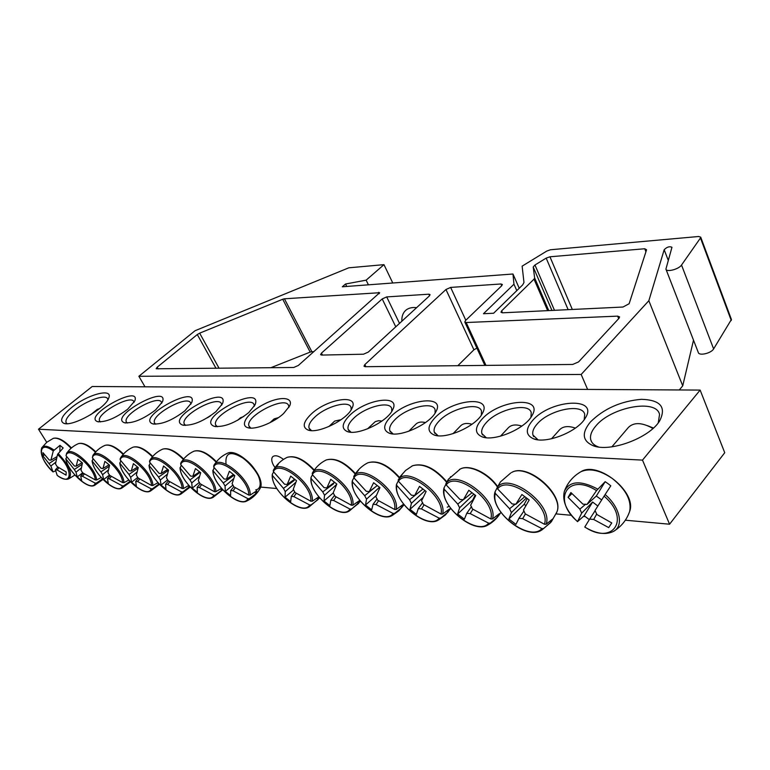 <?xml version="1.0" encoding="UTF-8"?>
<svg xmlns="http://www.w3.org/2000/svg" width="770" height="770" viewBox="0 0 770 770"><rect width="100%" height="100%" fill="white"/><g stroke="black" fill="none" stroke-linecap="round" stroke-linejoin="round"><path stroke-width="1.16" d="M100.389 421.931L99.571 420.94C95.875 413.721 131.728 393.788 133.893 401.815L134.038 402.421M700.142 390.082L92.198 386.502L38.5 429.208L642.498 460.114L700.142 390.082L724.734 452.722L669.573 524.216L625.346 520.202M585.094 516.545L583.516 516.4M571.484 515.303L556.094 513.908M276.805 488.536L260.558 487.064M127.647 409.245L134.827 400.891C141.218 383.508 82.371 416.224 97.569 421.652C105.509 422.383 115.539 418.245 127.647 409.245M155.492 410.015L162.499 401.738C169.352 383.296 108.3 416.859 124.403 422.73C132.767 423.539 143.133 419.303 155.492 410.015M215.908 411.681L222.492 403.682C230.451 382.825 164.385 418.129 182.567 425.05C191.923 426.07 203.03 421.614 215.908 411.681M283.581 413.548L289.626 406.002C293.957 396.858 279.597 396.04 264.129 404.135C248.585 411.998 239.133 425.088 247.632 427.639C254.61 430.276 273.668 422.846 283.581 413.548M482.116 419.015C474.589 427.494 474.57 433.433 482.049 436.821C494.147 441.913 525.159 428.851 531.945 415.704C544.39 395.684 499.605 399.332 482.116 419.015M390.948 416.503C383.21 424.626 382.651 430.199 389.283 433.212C400.256 437.784 430.324 423.904 435.955 411.623C445.782 394.461 407.638 399.081 390.948 416.503M310.984 414.298C303.12 422.085 302.129 427.321 308.019 430.026C317.991 434.145 347.27 419.689 351.977 408.312C359.888 393.547 326.865 398.725 310.984 414.298M590.398 421.999C581.494 432.952 582.332 440.825 592.929 445.628C609.522 452.702 649.197 438.207 659.592 420.998C666.608 407.186 660.573 399.957 641.468 399.312C620.909 401.093 603.882 408.649 590.398 421.999M71.379 407.696C61.716 415.829 59.232 421.055 63.939 423.375C72.601 426.936 105.615 408.283 108.695 398.138C113.585 387.483 87.52 394.346 71.379 407.696M349.695 415.367C341.89 423.317 341.11 428.717 347.347 431.575C357.809 435.907 387.474 421.71 392.613 409.881C401.401 393.971 365.991 398.918 349.695 415.367M434.992 417.715C427.35 426.022 427.042 431.768 434.078 434.963C445.599 439.776 476.12 426.272 482.289 413.557C493.32 395.029 452.086 399.226 434.992 417.715M532.657 420.41C525.284 429.063 525.563 435.194 533.514 438.794C546.248 444.184 577.798 431.652 585.277 418.091C599.397 396.444 550.521 399.389 532.657 420.41M248.758 412.585L255.091 404.789C263.706 382.565 194.791 418.764 214.166 426.311C224.07 427.446 235.601 422.874 248.758 412.585M184.867 410.824L191.682 402.672C199.045 383.065 135.597 417.494 152.691 423.856C161.536 424.771 172.259 420.42 184.867 410.824M127.3 423.038L126.319 421.902C122.478 414.241 159.274 394.009 161.556 402.489L161.71 403.268M155.665 424.212L154.51 422.903C150.506 414.761 188.323 394.24 190.719 403.22L190.893 404.183M185.628 425.444L184.261 423.943C180.103 415.29 219.007 394.49 221.529 404L221.702 405.193M217.313 426.744L215.716 425.03C211.384 415.819 251.472 394.76 254.119 404.837L254.292 406.291M250.885 428.12L249.018 426.166C244.504 416.339 285.882 395.039 288.654 405.742L288.817 407.503M537.98 439.786L532.956 435.06C532.089 431.758 533.552 428.014 537.316 423.827C549.328 409.736 582.418 402.854 584.719 414.327L584.189 419.708M486.245 437.707L481.895 433.568C481.029 430.315 482.588 426.57 486.563 422.316C498.44 408.995 529.048 402.181 531.242 412.662L530.944 417.263M438.063 435.753L434.299 432.124C433.443 428.948 435.089 425.204 439.247 420.901C450.96 408.293 479.402 401.555 481.491 411.161L481.356 415.088M393.075 433.924L389.822 430.748C388.966 427.639 390.708 423.923 395.02 419.583C406.56 407.609 433.096 400.978 435.089 409.804L435.069 413.134M350.966 432.211L348.165 429.429C347.328 426.397 349.147 422.701 353.603 418.351C364.951 406.955 389.803 400.439 391.699 408.562L391.757 411.382M275.034 467.621L273.466 465.205C271.406 461.278 271.194 458.419 272.821 456.639C275.246 454.887 278.798 455.811 283.476 459.411M311.494 430.603L309.078 428.159C308.26 425.213 310.146 421.556 314.728 417.186C325.883 406.319 349.233 399.928 351.033 407.426L351.149 409.804M67.029 423.683L66.047 422.528C65.286 419.631 68.126 415.55 74.546 410.266C86.558 400.371 106.222 393.653 107.713 399.043L107.877 399.774M598.569 446.985L598.232 446.86C594.199 445.358 591.726 443.058 590.811 439.959C589.753 435.753 591.427 431.084 595.855 425.954C611.014 407.137 656.463 398.475 659.543 414.481L658.254 422.865M38.5 429.208L46.72 442.307M669.573 524.216L642.498 460.114M55.565 470.894L53.024 471.914C37.643 458.034 37.422 439.198 53.265 450.96L59.973 445.349L63.159 447.967L57.509 454.483C73.429 468.978 72.698 487.246 57.182 475.379L57.24 475.427C61.918 478.748 65.662 479.922 68.492 478.94C73.044 474.301 69.579 465.802 58.106 453.443M53.967 450.017C47.884 445.849 43.823 445.099 41.773 447.765C39.684 453.973 43.438 462.029 53.034 471.923L50.878 466.033L42.956 455.927L42.966 452.683L49.251 460.017L50.926 460.152L53.265 450.96M50.926 460.152L56.903 456.668M59.973 445.349L59.868 451.393M57.509 454.483L55.498 463.954L57.153 466.591L66.172 471.952L66.085 475.148L57.105 469.96L55.421 469.806L57.182 475.379M90.629 414.77L97.338 409.332L99.455 408.649M58.924 467.785L57.105 469.96M55.421 469.806L57.885 467.092M55.738 462.183L50.878 466.033M49.222 463.415L56.403 458.679M42.956 455.927L44.525 454.762M589.31 519.635L584.17 515.775L577.567 521.569C551.705 500.067 567.221 471.962 596.538 490.586L605.162 481.683L608.04 483.656L610.793 485.822L604.075 496.15C631.159 519.134 612.747 545.824 584.805 526.988L584.815 526.998M604.075 496.15L595.046 510.452L596.846 514.485L611.775 522.926L608.714 527.614L593.709 519.471L589.647 519.096L584.805 526.988M589.647 519.096L595.172 510.635M577.567 521.569L581.677 513.147L579.868 509.143L568.087 497.362L570.907 492.55L582.909 504.129L586.981 504.466L596.538 490.586M597.828 506.015L592.621 502.04L584.17 515.775M592.621 502.04L581.677 513.147M611.89 446.831L628.426 427.408C633.643 422.335 641.237 422.374 651.208 427.514L652.883 428.543M653.451 428.033L647.406 425.646M586.981 504.466L596.317 496.044L601.688 499.913M579.868 509.143L585.729 504.148M596.731 513.956L593.709 519.471M568.087 497.362L571.898 493.637M608.714 527.614L611.736 522.907M605.162 481.683L596.317 496.044M318.963 497.074L318.164 499.46L311.167 504.879L309.646 504.956C303.236 517.016 270.992 491.337 272.445 475.533L272.349 474.195L273.639 472M312.274 501.222C314.757 484.58 278.961 456.523 273.292 470.441L273.408 471.683C279.01 458.65 312.909 485.244 310.772 501.193L312.274 501.222L318.799 496.862M278.191 464.474L273.533 470.008C276.786 464.387 281.329 460.162 287.181 457.342C294.881 455.291 303.823 459.661 314.006 470.441M273.408 471.683L284.563 484.234L287.191 484.455L290.704 476.139L296.508 480.711L293.255 489.248L295.054 492.531L310.772 501.193M309.646 504.956L293.909 496.64L291.281 496.39L290.685 501.674L285.016 497.179L285.266 491.616L283.466 488.373L272.445 475.533M316.884 498.45L318.164 499.46M296.248 493.32L293.909 496.64M328.877 426.561L334.69 421.075L341.168 419.65M295.844 482.299L285.266 491.616M283.466 488.373L294.14 480.519L293.938 479.739M287.191 484.455L294.592 479.286M291.281 496.39L294.823 491.914M285.016 497.179L293.678 489.845M293.514 480.037L294.14 480.519M312.938 472.106L312.351 474.676C318.78 461.259 354.161 488.767 351.303 505.187L352.833 505.216L359.657 500.471L358.628 503.368L351.524 508.989L349.965 509.066C342.669 521.444 309.088 494.908 311.195 478.642L311.07 477.256L312.456 474.82M312.351 474.676L324.064 487.651L326.865 487.891L330.773 479.325L336.827 484.051L333.189 492.858L335.008 496.236L351.303 505.187M349.965 509.066L333.631 500.462L330.831 500.192L329.868 505.621L323.958 500.972L324.555 495.264L322.745 491.914L311.195 478.642M357.405 502.415L358.628 503.368M336.047 496.929L333.631 500.462M367.492 428.89L375.308 421.604L378.599 420.728L381.968 421.055M336.673 484.397L324.555 495.264M322.745 491.914L333.583 483.791L333.42 483.165M326.865 487.891L334.546 482.357M330.831 500.192L334.632 495.274M323.958 500.972L333.256 492.944M333.092 483.406L333.583 483.791M358.599 470.143L355.028 474.33L353.748 476.534L353.94 477.872C361.303 464.041 398.283 492.55 394.615 509.461L396.184 509.49L403.057 504.562L401.844 507.546L394.644 513.369L393.037 513.446C384.74 526.17 349.724 498.71 352.554 481.953L352.4 480.519L353.902 477.814M353.94 477.872L366.26 491.308L369.253 491.568L373.614 482.723L379.937 487.622L375.866 496.698L377.685 500.192L394.615 509.461M393.037 513.446L376.058 504.543L373.065 504.263L371.689 509.836L365.519 505.024L366.51 499.153L364.691 495.697L352.554 481.953M400.698 506.66L401.844 507.546M378.561 500.769L376.058 504.543M408.793 431.248L415.944 424.106C418.12 422.037 421.296 421.536 425.483 422.586M379.485 487.294L366.51 499.153M364.691 495.697L375.587 486.842M369.253 491.568L377.223 485.62M373.065 504.263L377.156 498.825M365.519 505.024L376.414 495.399M403.018 473.281L398.225 479.912L398.456 481.289C406.868 467.034 445.599 496.592 441.008 514.042L442.615 514.062L449.516 508.941L448.101 512.021L440.806 518.056L439.15 518.143C429.747 531.223 393.162 502.781 396.81 485.504L396.54 484.282L398.263 480.981M398.456 481.289L411.45 495.226L414.655 495.495L419.506 486.37L426.128 491.453L421.565 500.827L423.394 504.427L441.008 514.042M439.15 518.143L421.479 508.922L418.274 508.614L416.416 514.341L409.977 509.355L411.421 503.32L409.592 499.74L396.81 485.504M447.052 511.213L448.101 512.021M424.058 504.87L421.479 508.922M453.039 433.674L460.643 425.82C463.203 423.336 466.986 422.817 471.991 424.26M425.002 490.644L411.421 503.32M409.592 499.74L420.699 490.817M414.655 495.495L422.923 489.094M418.274 508.614L422.672 502.598M409.977 509.355L423.182 497.391M448.409 479.248L445.936 483.531L446.215 484.965C455.821 470.239 496.457 500.943 490.808 518.951L492.463 518.98L499.384 513.638L497.738 516.814L490.346 523.1L488.652 523.186C477.978 536.642 439.689 507.141 444.29 489.316L443.992 487.959L445.878 484.292M449.815 478.18L450.662 476.64M446.215 484.965L459.94 499.422L463.386 499.72L468.805 490.288L475.744 495.562L470.634 505.245L472.472 508.98L490.808 518.951M488.652 523.186L470.22 513.609L466.774 513.282L464.387 519.163L457.64 513.994L459.603 507.786L457.765 504.09L444.29 489.316M496.804 516.112L497.738 516.814M472.886 509.259L470.22 513.609M500.5 436.176L508.421 427.687C511.424 424.732 515.89 424.193 521.839 426.089M473.829 494.186L459.603 507.786M457.765 504.09L463.261 499.682M463.386 499.72L471.962 492.79M466.774 513.282L471.5 506.602M457.64 513.994L472.799 499.894L473.242 500.231M475.1 495.1L472.799 499.894M510.683 473.03L500.365 481.991L497.256 487.42L497.584 488.911C508.547 473.694 551.282 505.63 544.419 524.245L546.113 524.264L553.043 518.701L551.349 521.713L543.659 528.518L541.907 528.605C529.818 542.455 489.662 511.829 495.331 493.406L495.023 491.914L497.199 487.631M497.584 488.911L512.127 503.946L515.842 504.263L521.896 494.504L529.192 499.99L523.456 510.01L525.284 513.879L544.419 524.245M541.907 528.605L522.666 518.662L518.951 518.297L515.948 524.36L508.864 518.99L511.415 512.599L509.586 508.758L495.331 493.406M550.348 521.386L551.137 521.983M525.409 513.965L522.666 518.662M551.522 438.765L559.617 429.747C563.12 426.214 568.375 425.666 575.382 428.101M526.343 497.949L511.415 512.599M509.586 508.758L515.255 504.09M515.842 504.263L524.726 496.737M518.951 518.297L524.024 510.876M508.864 518.99L524.168 504.321L525.929 505.64M527.257 498.613L524.168 504.321M250.144 495.1C251.53 479.489 218.815 453.058 213.829 465.571L213.742 467.092C218.131 454.666 249.827 479.845 248.71 495.072L250.144 495.1L256.805 490.769L256.169 493.474L249.336 498.604L247.882 498.671C242.743 510.231 212.51 485.86 213.059 470.768L214.127 467.65M213.742 467.092L224.06 478.988L226.419 479.19L229.364 471.259L234.792 475.6L232.097 483.733L233.878 486.852L248.71 495.072M247.882 498.671L233.05 490.779L230.682 490.557L230.605 495.63L225.302 491.356L225.052 486.034L223.271 482.944L213.059 470.768M254.812 492.386L256.169 493.474M235.264 487.785L233.05 490.779M269.943 422.701L274.168 418.87L278.509 417.59M233.695 478.622L225.052 486.034M223.271 482.944L233.676 475.514L233.426 474.57L226.419 479.19M230.682 490.557L233.83 486.727M225.302 491.356L232.992 485.052M232.887 474.888L233.676 475.514M222.184 489.191L221.885 490.153L215.157 495.129L213.742 495.187C209.257 506.468 180.122 482.819 180.199 468.141L181.2 465.234M215.812 491.712C216.649 476.736 185.714 451.239 180.95 462.828L180.729 464.56C184.511 452.462 214.994 476.871 214.406 491.683L215.812 491.712L221.433 488.334M180.729 464.56L190.604 476.091L192.827 476.284L195.474 468.574L200.701 472.77L198.294 480.692L200.056 483.714L214.406 491.683M213.742 495.187L199.401 487.545L197.168 487.323L197.361 492.28L192.24 488.142L191.74 482.944L189.988 479.941L180.199 468.141M220.499 489.037L221.885 490.153M201.538 484.715L199.401 487.545M237.593 420.324L240.567 417.677L243.734 416.522M199.488 476.409L191.74 482.944M189.988 479.941L200.065 472.299M192.827 476.284L199.555 471.914M197.168 487.323L200.142 483.772M192.24 488.142L199.411 482.357M199.353 472.048L200.219 472.742M189.718 486.486L182.923 491.847L181.547 491.914C177.658 502.916 149.544 479.96 149.207 465.658L150.14 462.953M183.443 488.526C183.809 474.118 154.472 449.507 149.938 460.267L149.611 462.164C152.835 450.383 182.201 474.07 182.066 488.498L183.443 488.526L188.775 485.427M149.611 462.164L159.063 473.358L161.171 473.54L163.538 466.033L168.582 470.114L166.435 477.814L168.178 480.759L182.066 488.498M181.547 491.914L167.667 484.484L165.569 484.282L165.993 489.114L161.055 485.1L160.333 480.028L158.591 477.111L149.207 465.658M188.14 485.889L189.555 487.035M169.747 481.808L167.667 484.484M207.409 417.783L210.759 415.636M167.321 474.214L160.333 480.028M158.591 477.111L168.543 470.21M161.171 473.54L167.658 469.421M165.569 484.282L168.428 480.932M161.055 485.1L167.735 479.806M159.063 483.916L152.489 488.758L151.141 488.815C147.792 499.566 120.64 477.246 119.927 463.309L120.794 460.787M120.197 458.833L120.207 459.902C122.93 448.419 151.257 471.423 151.546 485.485L152.883 485.514L157.937 482.665M120.207 459.902L129.283 470.778L131.266 470.951L133.393 463.636L138.254 467.602L136.357 475.1L138.08 477.968L151.546 485.485M151.141 488.815L137.705 481.606L135.713 481.414L136.348 486.13L131.583 482.232L130.659 477.275L128.937 474.436L119.927 463.309M157.581 482.915L159.015 484.08M139.707 479.065L137.705 481.606M137.012 472.058L130.659 477.275M128.937 474.436L138.08 468.179M131.266 470.951L137.541 467.053M135.713 481.414L138.465 478.237M131.583 482.232L137.801 477.361M130.015 481.394L123.701 485.832L122.382 485.889C119.523 496.39 93.257 474.686 92.217 461.086L93.026 458.728M123.989 482.665C123.566 469.276 96.982 446.273 92.862 455.609L92.4 457.765C94.662 446.571 122.016 468.92 122.671 482.636L123.989 482.665L128.783 480.037M92.4 457.765L101.111 468.333L102.987 468.497L104.893 461.374L109.59 465.224L107.906 472.539L109.609 475.321L122.671 482.636M122.382 485.889L109.35 478.873L107.473 478.69L108.291 483.31L103.69 479.508L102.593 474.676L100.889 471.904L92.217 461.086M128.686 480.105L129.273 480.586M111.294 476.466L109.35 478.873M108.387 469.969L102.593 474.676M100.889 471.904L109.311 466.216M102.987 468.497L109.051 464.811M107.473 478.69L110.129 475.677M103.69 479.508L109.484 475.042M102.448 478.921L96.433 483.06L95.143 483.117C92.718 493.387 67.298 472.251 65.96 458.978L66.711 456.774M96.616 479.97C95.865 467.043 70.474 444.762 66.557 453.492L66.037 455.744C67.895 444.819 94.344 466.553 95.326 479.941L96.616 479.97L101.168 477.535M66.037 455.744L74.42 466.023L76.201 466.177L77.914 459.228L82.457 462.972L80.956 470.104L82.65 472.828L95.326 479.941M95.143 483.117L82.496 476.293L80.715 476.12L81.697 480.634L77.241 476.938L75.989 472.203L74.305 469.508L65.96 458.978M84.382 474.002L82.496 476.293M81.302 467.939L75.989 472.203M74.305 469.508L82.101 464.3M76.201 466.177L82.063 462.674M80.715 476.12L83.266 473.252M77.241 476.938L82.65 472.819M399.505 323.381L386.694 296.912L382.209 298.924L395.77 326.817M386.694 296.912L428.871 294.198L429.583 295.719M416.589 307.673C411.969 307.114 408.293 308.048 405.569 310.474C402.874 313.024 401.642 316.605 401.863 321.215M322.466 355.057L321.465 353.103L320.589 354.652L321.581 355.076L363.478 354.21L368.31 352.063L429.352 295.95L430.074 294.621L428.871 294.198M485.966 365.394L466.168 322.524L464.801 321.976L465.513 320.541L501.703 285.776L502.367 284.476L500.952 283.976L501.742 285.737M546.748 251.087L550.483 249.759L698.669 236.496L700.719 237.15L700.479 237.978L681.527 265.034C678.899 269.259 666.319 272.513 665.915 269.096L671.969 247.257C669.457 246.159 666.859 246.987 664.173 249.74L648.85 300.704L581.167 374.461L138.87 376.28L195.051 330.725L348.829 267.806L383.97 264.659L366.135 280.164L345.538 284.005L342.313 286.777L512.974 274.005L513.956 284.207L483.464 313.727L493.618 313.236L522.666 284.91L523.975 282.503L522.127 266.15L546.748 251.087M548.769 310.589L534.649 277.951L534.014 279.144L547.653 310.647M534.649 277.951L533.206 266.998L551.955 310.435M554.477 310.32L534.957 265.005L533.206 266.998M534.957 265.005L546.18 258.123L568.135 309.665M572.322 309.463L549.953 256.785L546.18 258.123M549.953 256.785L644.731 248.758L645.924 251.78M502.521 312.812L501.645 310.839L500.962 312.245L502.435 312.812L622.969 307.038L629.138 303.726L646.569 249.778L644.731 248.758M501.645 310.839L534.014 279.144M321.465 353.103L382.209 298.924M313.9 351.669L311.869 351.717L284.428 298.789L379.677 292.716L298.385 365.423L293.755 367.483L156.223 368.792M158.216 368.955L157.196 367.194L156.175 368.705M157.196 367.194L197.303 334.536L216.024 368.329M219.084 368.291L199.651 333.16L197.303 334.536M199.651 333.16L282.734 299.241L310.185 352.111L270.809 367.733M284.428 298.789L282.734 299.241M466.168 322.524L617.656 316.133L618.695 318.655M365.904 366.703L364.845 364.585L363.989 366.202L365.124 366.703L572.707 364.451L578.559 361.91L618.993 318.328L619.59 316.913L617.656 316.133M364.845 364.585L445.965 289.51L473.916 349.801L457.823 365.702M465.811 320.253L450.652 287.412L445.965 289.51M450.652 287.412L500.952 283.976M311.869 351.717L310.185 352.111M476.871 348.098L473.916 349.801M666.031 269.394L698.265 352.41C698.823 356.164 711.191 353.363 713.617 348.906L731.423 319.473M693.51 340.176L682.73 385.847L679.284 389.967M682.73 385.847L648.85 300.704M581.167 374.461L587.616 389.428M516.785 290.637L513.956 284.207M519.23 288.25L512.974 274.005M345.538 284.005L346.741 286.44M368.416 284.823L366.135 280.164M392.777 283.004L383.97 264.659M145.001 386.819L138.87 376.28M53.063 438.448L53.322 438.342C57.837 437.36 63.746 440.671 71.061 448.275M580.022 472.241L581.042 471.654C589.724 467.929 600.186 470.239 612.429 478.574C625.923 489.47 631.669 500.394 629.677 511.328L629.283 512.454M597.77 489.114C580.696 480.095 569.55 480.836 564.343 491.337C562.071 501.058 566.47 511.174 577.548 521.675M584.776 527.084C595.913 533.687 605.413 535.169 613.257 531.521C624.124 526.324 620.177 507.295 605.104 494.532M286.652 457.592L287.181 457.342C295.103 455.051 304.14 459.295 314.285 470.047M272.214 474.82C270.973 489.383 297.451 513.484 308.366 507.324L311.167 504.879M325.681 460.229L326.268 459.95C334.796 457.659 344.44 462.356 355.22 474.022M310.936 477.814C309.039 492.944 336.981 518.075 348.666 511.386L351.524 508.989M352.833 505.216C356.087 488.084 318.742 459.055 312.197 473.386M367.319 463.068L367.964 462.741C377.454 460.181 387.897 465.234 399.293 477.91M352.275 481C349.619 496.746 379.196 523.003 391.757 515.717L394.644 513.369M396.184 509.49C400.313 491.838 361.265 461.769 353.748 476.534M411.825 466.129L412.537 465.754C423.173 462.866 434.511 468.343 446.571 482.184M447.235 507.189L449.16 506.275M446.629 482.078C441.816 475.802 436.118 471.057 429.525 467.862M396.512 484.426C392.989 500.837 424.405 528.307 437.928 520.318L440.806 518.056M442.615 514.062C447.726 495.861 406.839 464.676 398.225 479.912M459.498 469.431L460.296 469.007C469.055 464.233 487.959 473.232 497.439 486.977M443.963 488.113C439.449 505.255 472.934 534.034 487.525 525.246L490.346 523.1M492.463 518.98C498.7 500.182 455.792 467.794 445.936 483.531M551.349 521.713L556.864 512.031C564.651 494.561 527.662 462.472 511.578 472.53C527.248 462.857 564.323 495.023 556.864 512.031L556.489 512.993M494.985 492.069C489.325 510.019 525.169 540.232 540.954 530.511L543.659 528.518M546.113 524.264C553.649 504.851 508.527 471.153 497.256 487.42M226.755 453.578L227.198 453.366C238.315 447.303 266.863 478.18 259.913 488.738L259.673 489.162M255.717 489.893C264.534 488.469 259.548 471.404 246.891 460.662C231.828 450.238 224.869 451.403 226.034 464.166M212.857 470.191C212.51 483.916 236.891 506.506 246.669 501.078L249.336 498.604M193.588 451.364L193.992 451.182C199.979 449.632 207.351 453.28 216.129 462.135M180.016 467.621C180.103 480.875 203.395 502.666 212.578 497.603L215.157 495.129M162.287 449.295L162.653 449.131C168.13 447.717 175.021 451.143 183.327 459.401M149.043 465.195C149.505 478.006 171.806 499.056 180.45 494.33L182.923 491.847M132.7 447.341L133.037 447.187C138.061 445.907 144.51 449.122 152.383 456.841M119.773 462.895C120.572 475.302 141.959 495.668 150.121 491.222L152.489 488.758M152.883 485.514C152.826 471.635 124.942 447.851 120.62 457.861L120.101 458.997M104.691 445.493L104.999 445.368C109.619 444.184 115.673 447.216 123.133 454.454M92.082 460.72C93.17 472.742 113.729 492.463 121.439 488.286L123.701 485.832M66.557 453.492C69.521 449.045 73.477 445.763 78.415 443.636C82.688 442.558 88.367 445.416 95.451 452.202M65.835 458.65C67.183 470.326 86.972 489.441 94.267 485.495L96.433 483.06M378.628 292.34L379.273 293.668M668.264 260.318L664.173 249.74M713.617 348.906L681.527 265.034M731.269 320.512L700.479 237.978M99.571 420.94L99.927 421.517M98.868 421.893L97.569 421.652M126.319 421.902L126.694 422.528M125.818 423L124.403 422.73M154.51 422.903L154.905 423.577M154.241 424.155L152.691 423.856M184.261 423.943L184.694 424.684M184.271 425.377L182.567 425.05M215.716 425.03L216.168 425.829M216.033 426.676L214.166 426.311M249.018 426.166L249.499 427.042M249.682 428.053L247.632 427.639M533.649 436.58L532.956 435.06M537.739 439.757L533.514 438.794M482.569 434.973L481.895 433.568M485.803 437.649L482.049 436.821M434.935 433.423L434.299 432.124M437.437 435.685L434.078 434.963M390.428 431.951L389.822 430.748M392.296 433.856L389.283 433.212M348.733 430.526L348.165 429.429M350.052 432.134L347.347 431.575M309.607 429.169L309.078 428.159M310.454 430.526L308.019 430.026M65.392 423.644L63.939 423.375M66.451 423.192L66.047 422.528M591.726 442.028L590.811 439.959M598.232 446.86L592.929 445.628M41.773 447.765L46.835 442.211L53.322 438.342C58.096 437.129 64.141 440.334 71.427 447.947M68.751 478.825L74.902 475.061M564.766 490.221C568.029 482.184 573.457 475.995 581.042 471.654C598.117 460.681 637.156 492.29 629.677 511.328C626.684 520.039 621.207 526.767 613.257 531.521M653.278 427.928L651.208 427.514M308.895 507.064L319.666 497.921M312.928 472.106C316.21 466.755 320.647 462.703 326.268 459.95C335.017 457.418 344.758 461.971 355.48 473.627M349.253 511.088L360.447 501.26M355.018 474.32C358.291 469.286 362.603 465.427 367.964 462.741C377.675 459.931 388.195 464.849 399.543 477.506M392.402 515.371L398.87 510.779L404.029 504.764M400.073 476.697L405.617 470.432L412.537 465.754C423.375 462.606 434.79 467.948 446.793 481.779M438.65 519.933L445.406 514.957L450.71 508.46M448.4 479.238L460.296 469.007C469.325 464.012 488.151 472.79 497.622 486.553M488.334 524.793C493.589 521.723 497.757 517.575 500.856 512.358M541.859 529.981L550.569 522.647M214.079 465.147C217.256 459.892 221.635 455.965 227.198 453.366C238.806 446.869 267.334 477.718 259.913 488.738C256.882 494.061 252.618 498.103 247.122 500.856M181.191 462.443C184.328 457.409 188.592 453.655 193.992 451.182C200.21 449.401 207.688 452.924 216.437 461.74M212.992 497.41L222.742 489.807M180.95 462.828L180.623 463.511M150.15 459.911C153.24 455.08 157.417 451.49 162.653 449.131C168.37 447.495 175.358 450.787 183.645 459.016M180.825 494.157L190.219 487.035M149.938 460.267L149.505 461.192M120.813 457.553C123.864 452.904 127.935 449.449 133.037 447.187C138.302 445.686 144.856 448.775 152.71 456.466M150.458 491.067L159.515 484.397M92.862 455.609C95.875 450.999 99.917 447.582 104.999 445.368C109.86 443.972 116.02 446.879 123.47 454.079M121.747 488.151L130.477 481.876M78.415 443.636C82.929 442.346 88.714 445.079 95.788 451.836M94.556 485.369L102.968 479.469M464.859 322.12L484.869 365.404M700.719 237.15L731.471 319.617"/></g></svg>
